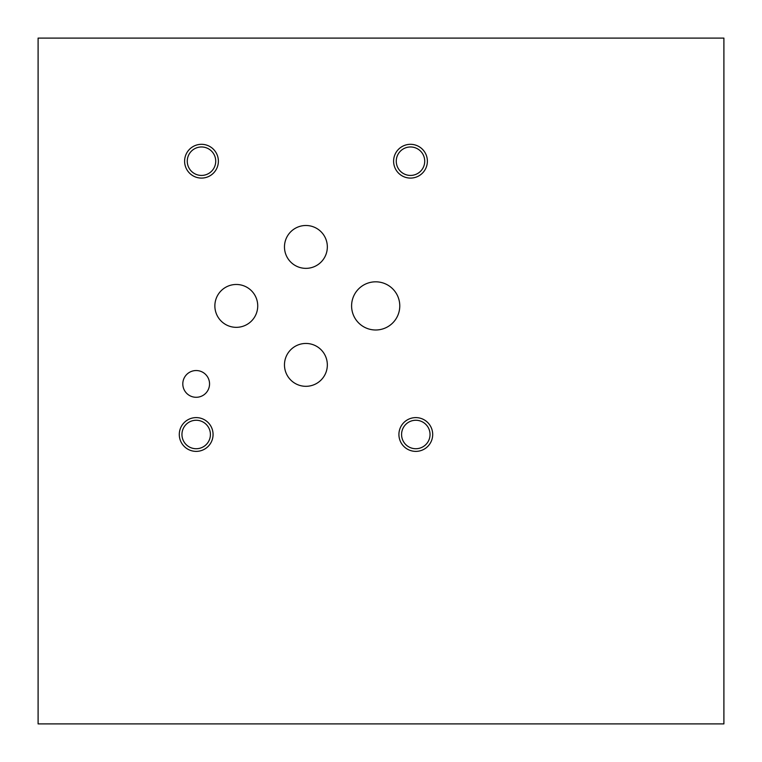 <?xml version="1.0" encoding="UTF-8"?>
<svg xmlns="http://www.w3.org/2000/svg" width="762" height="762" viewBox="0 0 762 762"><rect width="100%" height="100%" fill="white"/><g stroke="black" fill="none" stroke-linecap="round" stroke-linejoin="round"><path stroke-width="1.14" d="M38.1 723.9L723.9 723.9L723.9 38.1L38.1 38.1L38.1 723.9M351.596 305.905A24.089 24.089 0 0 1 375.685 281.816A24.089 24.089 0 0 1 399.774 305.905A24.089 24.089 0 0 1 375.685 329.994A24.089 24.089 0 0 1 351.596 305.905M284.474 246.926A21.431 21.431 0 0 1 305.905 225.495A21.431 21.431 0 0 1 327.336 246.926A21.431 21.431 0 0 1 305.905 268.357A21.431 21.431 0 0 1 284.474 246.926M214.865 305.905A21.431 21.431 0 0 1 236.296 284.474A21.431 21.431 0 0 1 257.727 305.905A21.431 21.431 0 0 1 236.296 327.336A21.431 21.431 0 0 1 214.865 305.905M284.474 364.884A21.431 21.431 0 0 1 305.905 343.452A21.431 21.431 0 0 1 327.336 364.884A21.431 21.431 0 0 1 305.905 386.315A21.431 21.431 0 0 1 284.474 364.884M182.804 383.915A13.373 13.373 0 0 1 196.177 370.542A13.373 13.373 0 0 1 209.55 383.915A13.373 13.373 0 0 1 196.177 397.288A13.373 13.373 0 0 1 182.804 383.915M401.574 434.492A14.23 14.23 0 0 0 422.92 446.818A14.23 14.23 0 0 0 422.92 422.167A14.23 14.23 0 0 0 401.574 434.492M398.917 434.492A16.888 16.888 0 0 1 415.804 417.605A16.888 16.888 0 0 1 432.692 434.492A16.888 16.888 0 0 1 415.804 451.38A16.888 16.888 0 0 1 398.917 434.492M187.261 161.201A14.23 14.23 0 0 0 208.607 173.526A14.23 14.23 0 0 0 208.607 148.876A14.23 14.23 0 0 0 187.261 161.201M184.604 161.201A16.888 16.888 0 0 1 201.492 144.313A16.888 16.888 0 0 1 218.38 161.201A16.888 16.888 0 0 1 201.492 178.089A16.888 16.888 0 0 1 184.604 161.201M396.259 161.201A14.23 14.23 0 0 0 417.605 173.526A14.23 14.23 0 0 0 417.605 148.876A14.23 14.23 0 0 0 396.259 161.201M393.602 161.201A16.888 16.888 0 0 1 410.489 144.313A16.888 16.888 0 0 1 427.377 161.201A16.888 16.888 0 0 1 410.489 178.089A16.888 16.888 0 0 1 393.602 161.201M181.947 434.492A14.23 14.23 0 0 0 203.292 446.818A14.23 14.23 0 0 0 203.292 422.167A14.23 14.23 0 0 0 181.947 434.492M179.289 434.492A16.888 16.888 0 0 1 196.177 417.605A16.888 16.888 0 0 1 213.065 434.492A16.888 16.888 0 0 1 196.177 451.38A16.888 16.888 0 0 1 179.289 434.492"/></g></svg>
